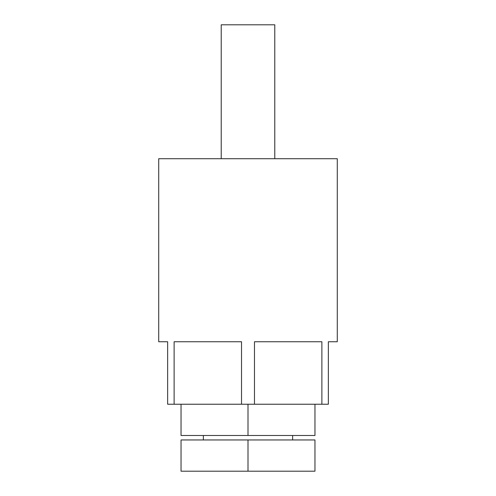 <?xml version="1.0" encoding="UTF-8"?>
<svg xmlns="http://www.w3.org/2000/svg" width="496" height="496" viewBox="0 0 496 496"><rect width="100%" height="100%" fill="white"/><g stroke="black" fill="none" stroke-linecap="round" stroke-linejoin="round"><path stroke-width="0.74" d="M274.784 158.72L274.784 24.8L221.216 24.8L221.216 158.72M337.28 158.72L158.72 158.72L158.72 341.744L167.648 341.744L167.648 404.24L174.121 404.24L174.121 341.744L241.527 341.744L241.527 404.24L254.473 404.24L254.473 341.744L321.879 341.744L321.879 404.24L328.352 404.24L328.352 341.744L337.28 341.744L337.28 158.72M241.527 404.24L174.121 404.24M254.473 404.24L321.879 404.24M181.04 404.24L181.04 435.488L248 435.488L248 404.24M314.96 404.24L314.96 435.488L248 435.488M203.36 435.488L203.36 439.952M292.64 435.488L292.64 439.952M248 439.952L314.96 439.952L314.96 471.2L181.04 471.2L181.04 439.952L248 439.952L248 471.2"/></g></svg>
